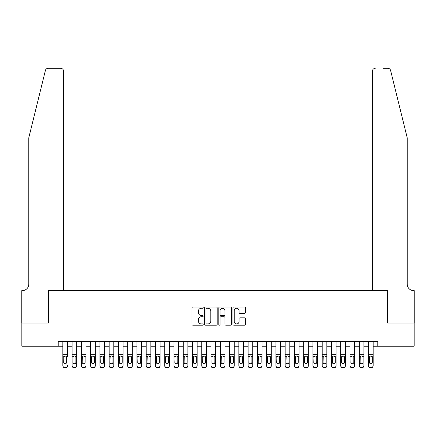 <?xml version="1.0" encoding="UTF-8"?>
<svg xmlns="http://www.w3.org/2000/svg" width="436" height="436" viewBox="0 0 436 436"><rect width="100%" height="100%" fill="white"/><g stroke="black" fill="none" stroke-linecap="round" stroke-linejoin="round"><path stroke-width="0.65" d="M203.181 307.642A0.638 0.638 0 0 0 202.544 307.009L192.881 307.009A0.91 0.91 0 0 0 191.971 307.914L191.971 324.286A0.91 0.91 0 0 0 192.881 325.191L202.544 325.191A0.638 0.638 0 0 0 203.181 324.558A0.638 0.638 0 0 0 202.544 323.921L201.29 323.921A2.91 2.91 0 0 1 198.38 321.01L198.38 319.648A2.91 2.91 0 0 1 201.29 316.738L202.544 316.738A0.638 0.638 0 0 0 203.181 316.1A0.638 0.638 0 0 0 202.544 315.462L201.29 315.462A2.91 2.91 0 0 1 198.38 312.552L198.38 311.19A2.91 2.91 0 0 1 201.29 308.279L202.544 308.279A0.638 0.638 0 0 0 203.181 307.642M244.574 313.419A0.91 0.91 0 0 0 245.484 312.508L245.484 307.914A0.91 0.91 0 0 0 244.574 307.009L233.843 307.009A0.91 0.91 0 0 0 232.933 307.914L232.933 324.286A0.91 0.91 0 0 0 233.843 325.191L244.574 325.191A0.91 0.91 0 0 0 245.484 324.286L245.484 318.738A0.91 0.91 0 0 0 244.574 317.828L239.98 317.828A0.91 0.91 0 0 0 239.07 318.738L239.07 321.49A2.431 2.431 0 0 1 236.639 323.921A2.431 2.431 0 0 1 234.208 321.49L234.208 310.71A2.431 2.431 0 0 1 236.639 308.279A2.431 2.431 0 0 1 239.07 310.71L239.07 312.508A0.91 0.91 0 0 0 239.98 313.419L244.574 313.419M58.206 346.206L21.844 346.206L21.844 323.049L48.478 323.049L48.478 290.627L387.522 290.627L387.522 323.049L414.156 323.049L414.156 346.206L377.794 346.206L377.794 341.573L58.206 341.573L58.206 346.206L62.839 346.206M217.204 307.914A0.91 0.91 0 0 0 216.294 307.009L205.563 307.009A0.91 0.91 0 0 0 204.658 307.914L204.658 324.286A0.91 0.91 0 0 0 205.563 325.191L216.294 325.191A0.91 0.91 0 0 0 217.204 324.286L217.204 307.914M219.706 307.009L230.437 307.009A0.91 0.91 0 0 1 231.342 307.914L231.342 324.286A0.91 0.91 0 0 1 230.437 325.191L225.843 325.191A0.91 0.91 0 0 1 224.932 324.286L224.932 317.648A0.91 0.91 0 0 0 224.022 316.738L220.976 316.738A0.91 0.91 0 0 0 220.071 317.648L220.071 324.558A0.638 0.638 0 0 1 219.433 325.191A0.638 0.638 0 0 1 218.796 324.558L218.796 307.914A0.91 0.91 0 0 1 219.706 307.009M67.471 346.206L72.098 346.206M76.731 346.206L81.363 346.206M85.996 346.206L90.628 346.206M95.261 346.206L99.893 346.206M104.52 346.206L109.153 346.206M113.785 346.206L118.418 346.206M123.05 346.206L127.683 346.206M132.315 346.206L136.942 346.206M141.575 346.206L146.207 346.206M150.84 346.206L155.472 346.206M160.105 346.206L164.737 346.206M169.364 346.206L173.997 346.206M178.629 346.206L183.262 346.206M187.894 346.206L192.527 346.206M197.159 346.206L201.786 346.206M206.419 346.206L211.051 346.206M215.684 346.206L220.316 346.206M224.949 346.206L229.581 346.206M234.214 346.206L238.841 346.206M243.473 346.206L248.106 346.206M252.738 346.206L257.371 346.206M262.003 346.206L266.636 346.206M271.263 346.206L275.895 346.206M280.528 346.206L285.16 346.206M289.793 346.206L294.425 346.206M299.058 346.206L303.685 346.206M308.317 346.206L312.95 346.206M317.582 346.206L322.215 346.206M326.847 346.206L331.48 346.206M336.107 346.206L340.739 346.206M345.372 346.206L350.004 346.206M354.637 346.206L359.269 346.206M363.902 346.206L368.529 346.206M373.162 346.206L377.794 346.206M206.566 308.279A0.638 0.638 0 0 0 205.928 308.917L205.928 323.283A0.638 0.638 0 0 0 206.566 323.921L207.885 323.921A2.91 2.91 0 0 0 210.795 321.01L210.795 311.19A2.91 2.91 0 0 0 207.885 308.279L206.566 308.279M224.932 310.759A2.431 2.431 0 0 0 222.502 308.328A2.431 2.431 0 0 0 220.071 310.759L220.071 314.552A0.91 0.91 0 0 0 220.976 315.462L224.022 315.462A0.91 0.91 0 0 0 224.932 314.552L224.932 310.759M62.839 341.573L62.839 365.57A1.853 1.837 -0 0 0 64.692 367.406L65.618 367.406A1.853 1.837 -0 0 0 67.471 365.57L67.471 365.858A1.853 1.837 180 0 1 65.618 367.695L65.618 367.406M67.471 356.991L67.471 341.573M66.637 362.262L66.637 357.384L66.637 362.262A1.482 1.472 180 0 1 65.155 363.733A1.482 1.472 180 0 0 66.637 362.262M63.672 362.55L63.672 362.262A1.482 1.472 180 0 0 65.155 363.733M64.381 356.108L63.672 357.269M65.929 356.108L65.155 355.89L66.474 356.697L66.637 357.384M64.692 367.406L64.692 367.695L65.618 367.695M64.692 367.695A1.853 1.837 180 0 1 62.839 365.858L62.839 365.57M62.839 356.697L63.836 356.697L63.672 362.262M63.836 356.697L65.155 355.89M45.409 70.414C46.118 68.893 46.118 68.893 45.409 70.414C46.118 68.893 46.118 68.893 45.409 70.414L28.792 137.776L28.792 284.141A6.486 6.486 0 0 1 22.307 290.627L21.8 290.627L21.8 323.049L48.342 323.049L48.342 290.627L63.531 290.627L63.531 71.079A2.78 2.78 0 0 0 60.751 68.305L48.107 68.305A2.78 2.78 0 0 0 45.409 70.414M53.067 68.305L60.751 68.305C62.43 68.479 63.356 69.406 63.531 71.079L63.531 290.627M28.792 284.141A6.486 6.486 0 0 1 22.307 290.627M402.112 117.126L390.591 70.414C389.882 68.893 389.882 68.893 390.591 70.414C389.882 68.893 389.882 68.893 390.591 70.414L407.208 137.776L407.208 284.141A6.486 6.486 0 0 0 413.693 290.627L414.2 290.627L414.2 323.049L387.659 323.049L387.659 290.627L372.469 290.627L372.469 71.079L372.469 290.627M382.933 68.305L387.893 68.305A2.78 2.78 0 0 1 390.591 70.414M375.249 68.305A2.78 2.78 0 0 0 372.469 71.079C372.644 69.406 373.57 68.479 375.249 68.305M407.208 284.141A6.486 6.486 0 0 0 413.693 290.627M72.098 356.991L72.098 365.57A1.853 1.837 0 0 0 73.951 367.406L74.878 367.406A1.853 1.837 0 0 0 76.731 365.57L76.731 365.858A1.853 1.837 180 0 1 74.878 367.695L74.878 367.406M75.897 362.262L75.897 357.384L75.897 362.262A1.482 1.472 180 0 1 74.414 363.733A1.482 1.472 180 0 0 75.897 362.262M72.932 362.55L72.932 362.262A1.482 1.472 180 0 0 74.414 363.733M73.64 356.108L72.932 357.269M75.188 356.108L74.414 355.89L75.733 356.697L75.897 357.384M81.363 356.991L81.363 365.57A1.853 1.837 0 0 0 83.216 367.406L84.143 367.406A1.853 1.837 0 0 0 85.996 365.57L85.996 365.858A1.853 1.837 180 0 1 84.143 367.695L84.143 367.406M85.162 362.262L85.162 357.384L85.162 362.262A1.482 1.472 180 0 1 83.679 363.733A1.482 1.472 180 0 0 85.162 362.262M82.197 362.55L82.197 362.262A1.482 1.472 180 0 0 83.679 363.733M82.905 356.108L82.197 357.269M84.453 356.108L83.679 355.89L84.998 356.697L85.162 357.384M90.628 356.991L90.628 365.57A1.853 1.837 0 0 0 92.481 367.406L93.408 367.406A1.853 1.837 0 0 0 95.261 365.57L95.261 365.858A1.853 1.837 180 0 1 93.408 367.695L93.408 367.406M94.427 362.262L94.427 357.384L94.427 362.262A1.482 1.472 180 0 1 92.944 363.733A1.482 1.472 180 0 0 94.427 362.262M91.462 362.55L91.462 362.262A1.482 1.472 180 0 0 92.944 363.733M92.17 356.108L91.462 357.269M93.718 356.108L92.944 355.89L94.263 356.697L94.427 357.384M99.893 356.991L99.893 365.57A1.853 1.837 0 0 0 101.746 367.406L102.673 367.406A1.853 1.837 0 0 0 104.52 365.57L104.52 365.858A1.853 1.837 180 0 1 102.673 367.695L102.673 367.406M103.686 362.262L103.686 357.384L103.686 362.262A1.482 1.472 180 0 1 102.209 363.733A1.482 1.472 180 0 0 103.686 362.262M100.727 362.55L100.727 362.262A1.482 1.472 180 0 0 102.209 363.733M101.435 356.108L100.727 357.269M102.978 356.108L102.209 355.89L103.523 356.697L103.686 357.384M76.731 341.573L76.731 365.858M72.098 341.573L72.098 365.858A1.853 1.837 180 0 0 73.951 367.695L74.878 367.695M72.098 356.697L73.101 356.697L72.932 362.262M73.101 356.697L74.414 355.89M85.996 341.573L85.996 365.858M81.363 341.573L81.363 365.858A1.853 1.837 180 0 0 83.216 367.695L84.143 367.695M81.363 356.697L82.36 356.697L82.197 362.262M82.36 356.697L83.679 355.89M95.261 341.573L95.261 365.858M90.628 341.573L90.628 365.858A1.853 1.837 180 0 0 92.481 367.695L93.408 367.695M90.628 356.697L91.625 356.697L91.462 362.262M91.625 356.697L92.944 355.89M104.52 341.573L104.52 365.858M99.893 341.573L99.893 365.858A1.853 1.837 180 0 0 101.746 367.695L102.673 367.695M99.893 356.697L100.89 356.697L100.727 362.262M100.89 356.697L102.209 355.89M109.153 356.991L109.153 365.57A1.853 1.837 0 0 0 111.006 367.406L111.932 367.406A1.853 1.837 0 0 0 113.785 365.57L113.785 365.858A1.853 1.837 180 0 1 111.932 367.695L111.932 367.406M112.951 362.262L112.951 357.384L112.951 362.262A1.482 1.472 180 0 1 111.469 363.733A1.482 1.472 180 0 0 112.951 362.262M109.986 362.55L109.986 362.262A1.482 1.472 180 0 0 111.469 363.733M110.695 356.108L109.986 357.269M112.243 356.108L111.469 355.89L112.788 356.697L112.951 357.384M113.785 341.573L113.785 365.858M109.153 341.573L109.153 365.858A1.853 1.837 180 0 0 111.006 367.695L111.932 367.695M109.153 356.697L110.15 356.697L109.986 362.262M110.15 356.697L111.469 355.89M118.418 356.991L118.418 365.57A1.853 1.837 0 0 0 120.271 367.406L121.197 367.406A1.853 1.837 0 0 0 123.05 365.57L123.05 365.858A1.853 1.837 180 0 1 121.197 367.695L121.197 367.406M122.216 362.262L122.216 357.384L122.216 362.262A1.482 1.472 180 0 1 120.734 363.733A1.482 1.472 180 0 0 122.216 362.262M119.251 362.55L119.251 362.262A1.482 1.472 180 0 0 120.734 363.733M119.96 356.108L119.251 357.269M121.508 356.108L120.734 355.89L122.053 356.697L122.216 357.384M123.05 341.573L123.05 365.858M118.418 341.573L118.418 365.858A1.853 1.837 180 0 0 120.271 367.695L121.197 367.695M118.418 356.697L119.415 356.697L119.251 362.262M119.415 356.697L120.734 355.89M127.683 356.991L127.683 365.57A1.853 1.837 0 0 0 129.536 367.406L130.462 367.406A1.853 1.837 0 0 0 132.315 365.57L132.315 365.858A1.853 1.837 180 0 1 130.462 367.695L130.462 367.406M131.481 362.262L131.481 357.384L131.481 362.262A1.482 1.472 180 0 1 129.999 363.733A1.482 1.472 180 0 0 131.481 362.262M128.516 362.55L128.516 362.262A1.482 1.472 180 0 0 129.999 363.733M129.225 356.108L128.516 357.269M130.773 356.108L129.999 355.89L131.318 356.697L131.481 357.384M132.315 341.573L132.315 365.858M127.683 341.573L127.683 365.858A1.853 1.837 180 0 0 129.536 367.695L130.462 367.695M127.683 356.697L128.68 356.697L128.516 362.262M128.68 356.697L129.999 355.89M136.942 356.991L136.942 365.57A1.853 1.837 0 0 0 138.795 367.406L139.722 367.406A1.853 1.837 0 0 0 141.575 365.57L141.575 365.858A1.853 1.837 180 0 1 139.722 367.695L139.722 367.406M140.741 362.262L140.741 357.384L140.741 362.262A1.482 1.472 180 0 1 139.258 363.733A1.482 1.472 180 0 0 140.741 362.262M137.776 362.55L137.776 362.262A1.482 1.472 180 0 0 139.258 363.733M138.49 356.108L137.776 357.269M140.032 356.108L139.258 355.89L140.577 356.697L140.741 357.384M141.575 341.573L141.575 365.858M136.942 341.573L136.942 365.858A1.853 1.837 180 0 0 138.795 367.695L139.722 367.695M136.942 356.697L137.945 356.697L137.776 362.262M137.945 356.697L139.258 355.89M146.207 356.991L146.207 365.57A1.853 1.837 0 0 0 148.06 367.406L148.987 367.406A1.853 1.837 0 0 0 150.84 365.57L150.84 365.858A1.853 1.837 180 0 1 148.987 367.695L148.987 367.406M150.006 362.262L150.006 357.384L150.006 362.262A1.482 1.472 180 0 1 148.523 363.733A1.482 1.472 180 0 0 150.006 362.262M147.041 362.55L147.041 362.262A1.482 1.472 180 0 0 148.523 363.733M147.75 356.108L147.041 357.269M149.297 356.108L148.523 355.89L149.842 356.697L150.006 357.384M150.84 341.573L150.84 365.858M146.207 341.573L146.207 365.858A1.853 1.837 180 0 0 148.06 367.695L148.987 367.695M146.207 356.697L147.205 356.697L147.041 362.262M147.205 356.697L148.523 355.89M155.472 356.991L155.472 365.57A1.853 1.837 0 0 0 157.325 367.406L158.252 367.406A1.853 1.837 0 0 0 160.105 365.57L160.105 365.858A1.853 1.837 180 0 1 158.252 367.695L158.252 367.406M159.271 362.262L159.271 357.384L159.271 362.262A1.482 1.472 180 0 1 157.788 363.733A1.482 1.472 180 0 0 159.271 362.262M156.306 362.55L156.306 362.262A1.482 1.472 180 0 0 157.788 363.733M157.015 356.108L156.306 357.269M158.562 356.108L157.788 355.89L159.107 356.697L159.271 357.384M160.105 341.573L160.105 365.858M155.472 341.573L155.472 365.858A1.853 1.837 180 0 0 157.325 367.695L158.252 367.695M155.472 356.697L156.47 356.697L156.306 362.262M156.47 356.697L157.788 355.89M164.737 356.991L164.737 365.57A1.853 1.837 0 0 0 166.59 367.406L167.517 367.406A1.853 1.837 0 0 0 169.364 365.57L169.364 365.858A1.853 1.837 180 0 1 167.517 367.695L167.517 367.406M168.536 362.262L168.536 357.384L168.536 362.262A1.482 1.472 180 0 1 167.053 363.733A1.482 1.472 180 0 0 168.536 362.262M165.571 362.55L165.571 362.262A1.482 1.472 180 0 0 167.053 363.733M166.28 356.108L165.571 357.269M167.822 356.108L167.053 355.89L168.367 356.697L168.536 357.384M169.364 341.573L169.364 365.858M164.737 341.573L164.737 365.858A1.853 1.837 180 0 0 166.59 367.695L167.517 367.695M164.737 356.697L165.735 356.697L165.571 362.262M165.735 356.697L167.053 355.89M173.997 356.991L173.997 365.57A1.853 1.837 0 0 0 175.85 367.406L176.776 367.406A1.853 1.837 0 0 0 178.629 365.57L178.629 365.858A1.853 1.837 180 0 1 176.776 367.695L176.776 367.406M177.795 362.262L177.795 357.384L177.795 362.262A1.482 1.472 180 0 1 176.313 363.733A1.482 1.472 180 0 0 177.795 362.262M174.831 362.55L174.831 362.262A1.482 1.472 180 0 0 176.313 363.733M175.539 356.108L174.831 357.269M177.087 356.108L176.313 355.89L177.632 356.697L177.795 357.384M178.629 341.573L178.629 365.858M173.997 341.573L173.997 365.858A1.853 1.837 180 0 0 175.85 367.695L176.776 367.695M173.997 356.697L174.994 356.697L174.831 362.262M174.994 356.697L176.313 355.89M183.262 356.991L183.262 365.57A1.853 1.837 0 0 0 185.115 367.406L186.041 367.406A1.853 1.837 0 0 0 187.894 365.57L187.894 365.858A1.853 1.837 180 0 1 186.041 367.695L186.041 367.406M187.06 362.262L187.06 357.384L187.06 362.262A1.482 1.472 180 0 1 185.578 363.733A1.482 1.472 180 0 0 187.06 362.262M184.096 362.55L184.096 362.262A1.482 1.472 180 0 0 185.578 363.733M184.804 356.108L184.096 357.269M186.352 356.108L185.578 355.89L186.897 356.697L187.06 357.384M187.894 341.573L187.894 365.858M183.262 341.573L183.262 365.858A1.853 1.837 180 0 0 185.115 367.695L186.041 367.695M183.262 356.697L184.259 356.697L184.096 362.262M184.259 356.697L185.578 355.89M192.527 356.991L192.527 365.57A1.853 1.837 0 0 0 194.38 367.406L195.306 367.406A1.853 1.837 0 0 0 197.159 365.57L197.159 365.858A1.853 1.837 180 0 1 195.306 367.695L195.306 367.406M196.325 362.262L196.325 357.384L196.325 362.262A1.482 1.472 180 0 1 194.843 363.733A1.482 1.472 180 0 0 196.325 362.262M193.361 362.55L193.361 362.262A1.482 1.472 180 0 0 194.843 363.733M194.069 356.108L193.361 357.269M195.617 356.108L194.843 355.89L196.162 356.697L196.325 357.384M197.159 341.573L197.159 365.858M192.527 341.573L192.527 365.858A1.853 1.837 180 0 0 194.38 367.695L195.306 367.695M192.527 356.697L193.524 356.697L193.361 362.262M193.524 356.697L194.843 355.89M201.786 356.991L201.786 365.57A1.853 1.837 0 0 0 203.639 367.406L204.566 367.406A1.853 1.837 0 0 0 206.419 365.57L206.419 365.858A1.853 1.837 180 0 1 204.566 367.695L204.566 367.406M205.585 362.262L205.585 357.384L205.585 362.262A1.482 1.472 180 0 1 204.103 363.733A1.482 1.472 180 0 0 205.585 362.262M202.62 362.55L202.62 362.262A1.482 1.472 180 0 0 204.103 363.733M203.334 356.108L202.62 357.269M204.876 356.108L204.103 355.89L205.421 356.697L205.585 357.384M206.419 341.573L206.419 365.858M201.786 341.573L201.786 365.858A1.853 1.837 180 0 0 203.639 367.695L204.566 367.695M201.786 356.697L202.789 356.697L202.62 362.262M202.789 356.697L204.103 355.89M211.051 356.991L211.051 365.57A1.853 1.837 0 0 0 212.904 367.406L213.831 367.406A1.853 1.837 0 0 0 215.684 365.57L215.684 365.858A1.853 1.837 180 0 1 213.831 367.695L213.831 367.406M214.85 362.262L214.85 357.384L214.85 362.262A1.482 1.472 180 0 1 213.368 363.733A1.482 1.472 180 0 0 214.85 362.262M211.885 362.55L211.885 362.262A1.482 1.472 180 0 0 213.368 363.733M212.594 356.108L211.885 357.269M214.141 356.108L213.368 355.89L214.686 356.697L214.85 357.384M215.684 341.573L215.684 365.858M211.051 341.573L211.051 365.858A1.853 1.837 180 0 0 212.904 367.695L213.831 367.695M211.051 356.697L212.049 356.697L211.885 362.262M212.049 356.697L213.368 355.89M220.316 356.991L220.316 365.57A1.853 1.837 0 0 0 222.169 367.406L223.096 367.406A1.853 1.837 0 0 0 224.949 365.57L224.949 365.858A1.853 1.837 180 0 1 223.096 367.695L223.096 367.406M224.115 362.262L224.115 357.384L224.115 362.262A1.482 1.472 180 0 1 222.633 363.733A1.482 1.472 180 0 0 224.115 362.262M221.15 362.55L221.15 362.262A1.482 1.472 180 0 0 222.633 363.733M221.859 356.108L221.15 357.269M223.406 356.108L222.633 355.89L223.951 356.697L224.115 357.384M224.949 341.573L224.949 365.858M220.316 341.573L220.316 365.858A1.853 1.837 180 0 0 222.169 367.695L223.096 367.695M220.316 356.697L221.314 356.697L221.15 362.262M221.314 356.697L222.633 355.89M229.581 356.991L229.581 365.57A1.853 1.837 0 0 0 231.434 367.406L232.361 367.406A1.853 1.837 0 0 0 234.214 365.57L234.214 365.858A1.853 1.837 180 0 1 232.361 367.695L232.361 367.406M233.38 362.262L233.38 357.384L233.38 362.262A1.482 1.472 180 0 1 231.898 363.733A1.482 1.472 180 0 0 233.38 362.262M230.415 362.55L230.415 362.262A1.482 1.472 180 0 0 231.898 363.733M231.124 356.108L230.415 357.269M232.666 356.108L231.898 355.89L233.211 356.697L233.38 357.384M234.214 341.573L234.214 365.858M229.581 341.573L229.581 365.858A1.853 1.837 180 0 0 231.434 367.695L232.361 367.695M229.581 356.697L230.579 356.697L230.415 362.262M230.579 356.697L231.898 355.89M238.841 356.991L238.841 365.57A1.853 1.837 0 0 0 240.694 367.406L241.62 367.406A1.853 1.837 0 0 0 243.473 365.57L243.473 365.858A1.853 1.837 180 0 1 241.62 367.695L241.62 367.406M242.639 362.262L242.639 357.384L242.639 362.262A1.482 1.472 180 0 1 241.157 363.733A1.482 1.472 180 0 0 242.639 362.262M239.675 362.55L239.675 362.262A1.482 1.472 180 0 0 241.157 363.733M240.383 356.108L239.675 357.269M241.931 356.108L241.157 355.89L242.476 356.697L242.639 357.384M243.473 341.573L243.473 365.858M238.841 341.573L238.841 365.858A1.853 1.837 180 0 0 240.694 367.695L241.62 367.695M238.841 356.697L239.838 356.697L239.675 362.262M239.838 356.697L241.157 355.89M248.106 356.991L248.106 365.57A1.853 1.837 0 0 0 249.959 367.406L250.885 367.406A1.853 1.837 0 0 0 252.738 365.57L252.738 365.858A1.853 1.837 180 0 1 250.885 367.695L250.885 367.406M251.904 362.262L251.904 357.384L251.904 362.262A1.482 1.472 180 0 1 250.422 363.733A1.482 1.472 180 0 0 251.904 362.262M248.94 362.55L248.94 362.262A1.482 1.472 180 0 0 250.422 363.733M249.648 356.108L248.94 357.269M251.196 356.108L250.422 355.89L251.741 356.697L251.904 357.384M252.738 341.573L252.738 365.858M248.106 341.573L248.106 365.858A1.853 1.837 180 0 0 249.959 367.695L250.885 367.695M248.106 356.697L249.103 356.697L248.94 362.262M249.103 356.697L250.422 355.89M257.371 356.991L257.371 365.57A1.853 1.837 0 0 0 259.224 367.406L260.15 367.406A1.853 1.837 0 0 0 262.003 365.57L262.003 365.858A1.853 1.837 180 0 1 260.15 367.695L260.15 367.406M261.169 362.262L261.169 357.384L261.169 362.262A1.482 1.472 180 0 1 259.687 363.733A1.482 1.472 180 0 0 261.169 362.262M258.205 362.55L258.205 362.262A1.482 1.472 180 0 0 259.687 363.733M258.913 356.108L258.205 357.269M260.461 356.108L259.687 355.89L261.006 356.697L261.169 357.384M262.003 341.573L262.003 365.858M257.371 341.573L257.371 365.858A1.853 1.837 180 0 0 259.224 367.695L260.15 367.695M257.371 356.697L258.368 356.697L258.205 362.262M258.368 356.697L259.687 355.89M266.636 356.991L266.636 365.57A1.853 1.837 0 0 0 268.483 367.406L269.41 367.406A1.853 1.837 0 0 0 271.263 365.57L271.263 365.858A1.853 1.837 180 0 1 269.41 367.695L269.41 367.406M270.429 362.262L270.429 357.384L270.429 362.262A1.482 1.472 180 0 1 268.947 363.733A1.482 1.472 180 0 0 270.429 362.262M267.464 362.55L267.464 362.262A1.482 1.472 180 0 0 268.947 363.733M268.178 356.108L267.464 357.269M269.721 356.108L268.947 355.89L270.266 356.697L270.429 357.384M271.263 341.573L271.263 365.858M266.636 341.573L266.636 365.858A1.853 1.837 180 0 0 268.483 367.695L269.41 367.695M266.636 356.697L267.633 356.697L267.464 362.262M267.633 356.697L268.947 355.89M275.895 356.991L275.895 365.57A1.853 1.837 0 0 0 277.748 367.406L278.675 367.406A1.853 1.837 0 0 0 280.528 365.57L280.528 365.858A1.853 1.837 180 0 1 278.675 367.695L278.675 367.406M279.694 362.262L279.694 357.384L279.694 362.262A1.482 1.472 180 0 1 278.212 363.733A1.482 1.472 180 0 0 279.694 362.262M276.729 362.55L276.729 362.262A1.482 1.472 180 0 0 278.212 363.733M277.438 356.108L276.729 357.269M278.986 356.108L278.212 355.89L279.531 356.697L279.694 357.384M280.528 341.573L280.528 365.858M275.895 341.573L275.895 365.858A1.853 1.837 180 0 0 277.748 367.695L278.675 367.695M275.895 356.697L276.893 356.697L276.729 362.262M276.893 356.697L278.212 355.89M285.16 356.991L285.16 365.57A1.853 1.837 0 0 0 287.013 367.406L287.94 367.406A1.853 1.837 0 0 0 289.793 365.57L289.793 365.858A1.853 1.837 180 0 1 287.94 367.695L287.94 367.406M288.959 362.262L288.959 357.384L288.959 362.262A1.482 1.472 180 0 1 287.477 363.733A1.482 1.472 180 0 0 288.959 362.262M285.994 362.55L285.994 362.262A1.482 1.472 180 0 0 287.477 363.733M286.703 356.108L285.994 357.269M288.25 356.108L287.477 355.89L288.796 356.697L288.959 357.384M289.793 341.573L289.793 365.858M285.16 341.573L285.16 365.858A1.853 1.837 180 0 0 287.013 367.695L287.94 367.695M285.16 356.697L286.158 356.697L285.994 362.262M286.158 356.697L287.477 355.89M294.425 356.991L294.425 365.57A1.853 1.837 0 0 0 296.278 367.406L297.205 367.406A1.853 1.837 0 0 0 299.058 365.57L299.058 365.858A1.853 1.837 180 0 1 297.205 367.695L297.205 367.406M298.224 362.262L298.224 357.384L298.224 362.262A1.482 1.472 180 0 1 296.742 363.733A1.482 1.472 180 0 0 298.224 362.262M295.259 362.55L295.259 362.262A1.482 1.472 180 0 0 296.742 363.733M295.968 356.108L295.259 357.269M297.51 356.108L296.742 355.89L298.055 356.697L298.224 357.384M303.685 356.991L303.685 365.57A1.853 1.837 0 0 0 305.538 367.406L306.464 367.406A1.853 1.837 0 0 0 308.317 365.57L308.317 365.858A1.853 1.837 180 0 1 306.464 367.695L306.464 367.406M307.484 362.262L307.484 357.384L307.484 362.262A1.482 1.472 180 0 1 306.001 363.733A1.482 1.472 180 0 0 307.484 362.262M304.519 362.55L304.519 362.262A1.482 1.472 180 0 0 306.001 363.733M305.227 356.108L304.519 357.269M306.775 356.108L306.001 355.89L307.32 356.697L307.484 357.384M312.95 356.991L312.95 365.57A1.853 1.837 0 0 0 314.803 367.406L315.729 367.406A1.853 1.837 0 0 0 317.582 365.57L317.582 365.858A1.853 1.837 180 0 1 315.729 367.695L315.729 367.406M316.749 362.262L316.749 357.384L316.749 362.262A1.482 1.472 180 0 1 315.266 363.733A1.482 1.472 180 0 0 316.749 362.262M313.784 362.55L313.784 362.262A1.482 1.472 180 0 0 315.266 363.733M314.492 356.108L313.784 357.269M316.04 356.108L315.266 355.89L316.585 356.697L316.749 357.384M299.058 341.573L299.058 365.858M294.425 341.573L294.425 365.858A1.853 1.837 180 0 0 296.278 367.695L297.205 367.695M294.425 356.697L295.423 356.697L295.259 362.262M295.423 356.697L296.742 355.89M308.317 341.573L308.317 365.858M303.685 341.573L303.685 365.858A1.853 1.837 180 0 0 305.538 367.695L306.464 367.695M303.685 356.697L304.682 356.697L304.519 362.262M304.682 356.697L306.001 355.89M317.582 341.573L317.582 365.858M312.95 341.573L312.95 365.858A1.853 1.837 180 0 0 314.803 367.695L315.729 367.695M312.95 356.697L313.947 356.697L313.784 362.262M313.947 356.697L315.266 355.89M322.215 356.991L322.215 365.57A1.853 1.837 0 0 0 324.068 367.406L324.994 367.406A1.853 1.837 0 0 0 326.847 365.57L326.847 365.858A1.853 1.837 180 0 1 324.994 367.695L324.994 367.406M326.014 362.262L326.014 357.384L326.014 362.262A1.482 1.472 180 0 1 324.531 363.733A1.482 1.472 180 0 0 326.014 362.262M323.049 362.55L323.049 362.262A1.482 1.472 180 0 0 324.531 363.733M323.757 356.108L323.049 357.269M325.305 356.108L324.531 355.89L325.85 356.697L326.014 357.384M326.847 341.573L326.847 365.858M322.215 341.573L322.215 365.858A1.853 1.837 180 0 0 324.068 367.695L324.994 367.695M322.215 356.697L323.212 356.697L323.049 362.262M323.212 356.697L324.531 355.89M331.48 356.991L331.48 365.57A1.853 1.837 0 0 0 333.327 367.406L334.254 367.406A1.853 1.837 0 0 0 336.107 365.57L336.107 365.858A1.853 1.837 180 0 1 334.254 367.695L334.254 367.406M335.273 362.262L335.273 357.384L335.273 362.262A1.482 1.472 180 0 1 333.791 363.733A1.482 1.472 180 0 0 335.273 362.262M332.314 362.55L332.314 362.262A1.482 1.472 180 0 0 333.791 363.733M333.022 356.108L332.314 357.269M334.565 356.108L333.791 355.89L335.11 356.697L335.273 357.384M336.107 341.573L336.107 365.858M331.48 341.573L331.48 365.858A1.853 1.837 180 0 0 333.327 367.695L334.254 367.695M331.48 356.697L332.477 356.697L332.314 362.262M332.477 356.697L333.791 355.89M340.739 356.991L340.739 365.57A1.853 1.837 0 0 0 342.592 367.406L343.519 367.406A1.853 1.837 0 0 0 345.372 365.57L345.372 365.858A1.853 1.837 180 0 1 343.519 367.695L343.519 367.406M344.538 362.262L344.538 357.384L344.538 362.262A1.482 1.472 180 0 1 343.056 363.733A1.482 1.472 180 0 0 344.538 362.262M341.573 362.55L341.573 362.262A1.482 1.472 180 0 0 343.056 363.733M342.282 356.108L341.573 357.269M343.83 356.108L343.056 355.89L344.375 356.697L344.538 357.384M345.372 341.573L345.372 365.858M340.739 341.573L340.739 365.858A1.853 1.837 180 0 0 342.592 367.695L343.519 367.695M340.739 356.697L341.737 356.697L341.573 362.262M341.737 356.697L343.056 355.89M350.004 356.991L350.004 365.57A1.853 1.837 0 0 0 351.857 367.406L352.784 367.406A1.853 1.837 0 0 0 354.637 365.57L354.637 365.858A1.853 1.837 180 0 1 352.784 367.695L352.784 367.406M353.803 362.262L353.803 357.384L353.803 362.262A1.482 1.472 180 0 1 352.321 363.733A1.482 1.472 180 0 0 353.803 362.262M350.838 362.55L350.838 362.262A1.482 1.472 180 0 0 352.321 363.733M351.547 356.108L350.838 357.269M353.095 356.108L352.321 355.89L353.64 356.697L353.803 357.384M354.637 341.573L354.637 365.858M350.004 341.573L350.004 365.858A1.853 1.837 180 0 0 351.857 367.695L352.784 367.695M350.004 356.697L351.002 356.697L350.838 362.262M351.002 356.697L352.321 355.89M359.269 356.991L359.269 365.57A1.853 1.837 0 0 0 361.122 367.406L362.049 367.406A1.853 1.837 0 0 0 363.902 365.57L363.902 365.858A1.853 1.837 180 0 1 362.049 367.695L362.049 367.406M363.068 362.262L363.068 357.384L363.068 362.262A1.482 1.472 180 0 1 361.586 363.733A1.482 1.472 180 0 0 363.068 362.262M360.103 362.55L360.103 362.262A1.482 1.472 180 0 0 361.586 363.733M360.812 356.108L360.103 357.269M362.36 356.108L361.586 355.89L362.899 356.697L363.068 357.384M363.902 341.573L363.902 365.858M359.269 341.573L359.269 365.858A1.853 1.837 180 0 0 361.122 367.695L362.049 367.695M359.269 356.697L360.267 356.697L360.103 362.262M360.267 356.697L361.586 355.89M368.529 356.991L368.529 365.57A1.853 1.837 0 0 0 370.382 367.406L371.308 367.406A1.853 1.837 0 0 0 373.162 365.57L373.162 365.858A1.853 1.837 180 0 1 371.308 367.695L371.308 367.406M372.328 362.262L372.328 357.384L372.328 362.262A1.482 1.472 180 0 1 370.845 363.733A1.482 1.472 180 0 0 372.328 362.262M369.363 362.55L369.363 362.262A1.482 1.472 180 0 0 370.845 363.733M370.071 356.108L369.363 357.269M371.619 356.108L370.845 355.89L372.164 356.697L372.328 357.384M373.162 341.573L373.162 365.858M368.529 341.573L368.529 365.858A1.853 1.837 180 0 0 370.382 367.695L371.308 367.695M368.529 356.697L369.526 356.697L369.363 362.262M369.526 356.697L370.845 355.89M66.474 356.697L67.471 356.697M62.839 354.305L67.471 354.305M62.839 341.639L67.471 341.639M75.733 356.697L76.731 356.697M72.098 354.305L76.731 354.305M72.098 341.639L76.731 341.639M73.951 367.406L73.951 367.695M84.998 356.697L85.996 356.697M81.363 354.305L85.996 354.305M81.363 341.639L85.996 341.639M83.216 367.406L83.216 367.695M94.263 356.697L95.261 356.697M90.628 354.305L95.261 354.305M90.628 341.639L95.261 341.639M92.481 367.406L92.481 367.695M103.523 356.697L104.52 356.697M99.893 354.305L104.52 354.305M99.893 341.639L104.52 341.639M101.746 367.406L101.746 367.695M112.788 356.697L113.785 356.697M109.153 354.305L113.785 354.305M109.153 341.639L113.785 341.639M111.006 367.406L111.006 367.695M122.053 356.697L123.05 356.697M118.418 354.305L123.05 354.305M118.418 341.639L123.05 341.639M120.271 367.406L120.271 367.695M131.318 356.697L132.315 356.697M127.683 354.305L132.315 354.305M127.683 341.639L132.315 341.639M129.536 367.406L129.536 367.695M140.577 356.697L141.575 356.697M136.942 354.305L141.575 354.305M136.942 341.639L141.575 341.639M138.795 367.406L138.795 367.695M149.842 356.697L150.84 356.697M146.207 354.305L150.84 354.305M146.207 341.639L150.84 341.639M148.06 367.406L148.06 367.695M159.107 356.697L160.105 356.697M155.472 354.305L160.105 354.305M155.472 341.639L160.105 341.639M157.325 367.406L157.325 367.695M168.367 356.697L169.364 356.697M164.737 354.305L169.364 354.305M164.737 341.639L169.364 341.639M166.59 367.406L166.59 367.695M177.632 356.697L178.629 356.697M173.997 354.305L178.629 354.305M173.997 341.639L178.629 341.639M175.85 367.406L175.85 367.695M186.897 356.697L187.894 356.697M183.262 354.305L187.894 354.305M183.262 341.639L187.894 341.639M185.115 367.406L185.115 367.695M196.162 356.697L197.159 356.697M192.527 354.305L197.159 354.305M192.527 341.639L197.159 341.639M194.38 367.406L194.38 367.695M205.421 356.697L206.419 356.697M201.786 354.305L206.419 354.305M201.786 341.639L206.419 341.639M203.639 367.406L203.639 367.695M214.686 356.697L215.684 356.697M211.051 354.305L215.684 354.305M211.051 341.639L215.684 341.639M212.904 367.406L212.904 367.695M223.951 356.697L224.949 356.697M220.316 354.305L224.949 354.305M220.316 341.639L224.949 341.639M222.169 367.406L222.169 367.695M233.211 356.697L234.214 356.697M229.581 354.305L234.214 354.305M229.581 341.639L234.214 341.639M231.434 367.406L231.434 367.695M242.476 356.697L243.473 356.697M238.841 354.305L243.473 354.305M238.841 341.639L243.473 341.639M240.694 367.406L240.694 367.695M251.741 356.697L252.738 356.697M248.106 354.305L252.738 354.305M248.106 341.639L252.738 341.639M249.959 367.406L249.959 367.695M261.006 356.697L262.003 356.697M257.371 354.305L262.003 354.305M257.371 341.639L262.003 341.639M259.224 367.406L259.224 367.695M270.266 356.697L271.263 356.697M266.636 354.305L271.263 354.305M266.636 341.639L271.263 341.639M268.483 367.406L268.483 367.695M279.531 356.697L280.528 356.697M275.895 354.305L280.528 354.305M275.895 341.639L280.528 341.639M277.748 367.406L277.748 367.695M288.796 356.697L289.793 356.697M285.16 354.305L289.793 354.305M285.16 341.639L289.793 341.639M287.013 367.406L287.013 367.695M298.055 356.697L299.058 356.697M294.425 354.305L299.058 354.305M294.425 341.639L299.058 341.639M296.278 367.406L296.278 367.695M307.32 356.697L308.317 356.697M303.685 354.305L308.317 354.305M303.685 341.639L308.317 341.639M305.538 367.406L305.538 367.695M316.585 356.697L317.582 356.697M312.95 354.305L317.582 354.305M312.95 341.639L317.582 341.639M314.803 367.406L314.803 367.695M325.85 356.697L326.847 356.697M322.215 354.305L326.847 354.305M322.215 341.639L326.847 341.639M324.068 367.406L324.068 367.695M335.11 356.697L336.107 356.697M331.48 354.305L336.107 354.305M331.48 341.639L336.107 341.639M333.327 367.406L333.327 367.695M344.375 356.697L345.372 356.697M340.739 354.305L345.372 354.305M340.739 341.639L345.372 341.639M342.592 367.406L342.592 367.695M353.64 356.697L354.637 356.697M350.004 354.305L354.637 354.305M350.004 341.639L354.637 341.639M351.857 367.406L351.857 367.695M362.899 356.697L363.902 356.697M359.269 354.305L363.902 354.305M359.269 341.639L363.902 341.639M361.122 367.406L361.122 367.695M372.164 356.697L373.162 356.697M368.529 354.305L373.162 354.305M368.529 341.639L373.162 341.639M370.382 367.406L370.382 367.695"/></g></svg>
